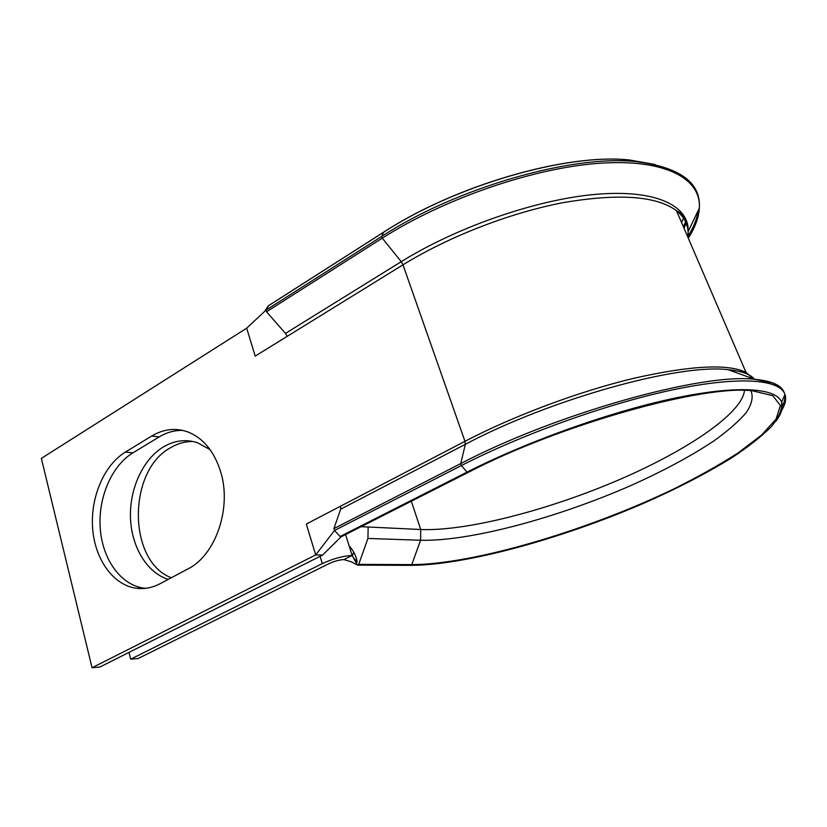 <?xml version="1.0" encoding="UTF-8"?>
<svg xmlns="http://www.w3.org/2000/svg" width="827" height="827" viewBox="0 0 827 827"><rect width="100%" height="100%" fill="white"/><g stroke="black" fill="none" stroke-linecap="round" stroke-linejoin="round"><path stroke-width="1.24" d="M687.899 237.266C689.18 226.701 685.366 217.832 676.455 210.668C656.359 195.885 618.637 193.198 563.311 202.625C509.908 212.777 448.368 236.77 402.987 264.826L287.176 336.362L285.491 333.395L266.511 311.779L265.994 310.125L268.537 305.711M220.768 472.165C214.296 451.377 203.204 437.917 187.471 431.787C175.314 427.662 163.395 429.079 151.713 436.036L125.394 452.08C104.006 465.125 90.298 497.451 92.624 528.35C94.857 559.248 113.134 585.196 136.31 588.266C144.353 589.3 152.292 587.77 160.128 583.676L187.843 568.986C215.589 555.393 231.88 508.14 220.768 472.165M182.819 430.422C174.611 430.205 166.713 432.376 159.135 436.935L132.889 452.865C111.552 465.808 97.906 497.916 100.243 528.618C102.496 559.321 120.752 585.092 143.877 588.131L145.604 588.317M171.282 577.763C127.451 561.068 127.575 470.625 170.548 447.727C177.784 443.427 185.331 441.36 193.177 441.525M168.243 579.376C146.813 572.697 131.379 546.699 130.47 517.619C129.529 488.54 143.03 459.192 163.415 446.921C174.507 440.398 185.858 439.003 197.467 442.714L210.058 449.609M287.176 336.362L255.192 356.106L246.694 328.185L41.35 458.396L92.055 667.74L99.788 667.079L322.664 555.041L315.697 554.938L306.3 524.06L340.548 506.196L340.683 509.163L333.912 528.608L334.49 530.469L340.114 536.496L341.313 536.537M92.055 667.74L315.697 554.938L334.49 530.469L461.404 465.549L460.732 463.606L333.912 528.608M345.593 534.552L352.157 555.475L343.846 559.59C339.38 559.807 334.428 561.151 329.012 563.642L138.026 658.571L130.676 659.171L128.971 652.41M411.329 501.224L420.736 529.518L368.149 527.006L367.932 538.429L358.701 564.365L357.336 565.037L352.157 555.475C343.195 555.868 333.25 558.576 322.313 563.601L130.676 659.171M352.364 555.868L353.708 552.105M357.336 565.037L351.361 561.843L343.846 559.59M322.664 555.041L336.465 541.344M688.281 238.176C695.073 227.601 698.763 217.553 699.363 208.032C701.193 178.808 665.838 158.712 599.73 163.25C533.808 167.736 443.965 198.687 382.27 238.166L381.671 236.45L265.994 310.125L246.694 328.185M775.592 421.563C781.412 414.017 783.407 407.556 781.577 402.17C776.543 387.935 737.808 384.834 674.036 398.294C610.367 411.753 527.419 441.391 467.007 472.124L461.404 465.549C523.47 433.71 609.054 403.09 674.636 389.445C740.32 375.789 779.985 379.428 784.978 394.438C786.498 399.059 785.34 404.465 781.494 410.637M687.63 236.646L688.116 232.728M753.273 378.818L746.016 372.388L676.455 210.668C682.968 213.738 686.875 220.685 688.178 231.508C689.273 205.975 656.576 189.331 597.011 194.242C537.602 199.111 457.269 226.784 401.229 261.683L382.27 238.166L266.511 311.779M655.118 164.511L629.492 159.973L635.725 161.596C571.364 154.608 455.574 188.174 381.671 236.45L383.645 232.242M383.521 232.263C455.098 185.444 566.712 153.088 629.492 159.973C566.836 153.15 454.984 185.548 383.377 232.408L268.227 305.918M159.135 436.935L151.713 436.036M368.149 527.006L361.141 526.675M750.906 390.685C753.49 396.815 751.919 404.155 746.202 412.694C738.397 421.698 727.491 431.198 713.484 441.194C690.276 456.504 662.696 471.307 630.722 485.604C556.55 518.115 469.488 541.53 420.581 540.258L420.736 529.518C465.611 531.285 543.99 511.293 613.5 482.141C682.709 453.093 741.922 414.554 744.496 390.458M285.491 333.395L401.229 261.683L402.987 264.826L464.96 441.308L340.548 506.196M754.41 379.221C750.234 374.166 741.488 370.992 728.163 369.7L746.016 372.388C727.905 363.539 690.452 365.524 633.668 378.332C578.735 391.481 513.825 415.805 464.96 441.308L465.322 444.337L340.683 509.163M320.09 556.333L322.313 563.601M132.889 452.865L125.394 452.08M688.002 236.212C693.719 227.146 697.182 218.442 698.381 210.099M683.981 228.18L686.648 222.742M683.381 226.784L685.955 221.109M460.732 463.606L465.322 444.337C550.151 399.162 679.453 363.342 728.163 369.7L754.689 379.324C702.319 372.729 555.961 413.614 460.732 463.606M468.092 472.258L467.007 472.124L340.114 536.496M782.177 406.564C784.399 402.284 785.268 398.397 784.771 394.903M783.944 391.998C781.081 385.072 771.333 380.854 754.689 379.324L771.519 382.674C774.31 383.325 783.045 387.884 784.978 394.438L781.577 402.17C782.383 409.313 778.889 417.563 771.105 426.918C761.181 436.718 748.125 446.973 731.947 457.672C705.483 474.016 674.76 489.78 639.767 504.966C558.659 539.514 465.436 565.058 410.998 565.348M367.943 538.439L420.581 540.258L411.763 564.634C473.551 564.345 586.043 531.037 673.106 489.284C697.44 477.21 719.149 465.053 738.242 452.803L761.502 435.116L776.139 418.969L780.388 405.447L772.759 395.678L752.363 390.778C703.829 384.638 560.789 424.189 467.865 472.568L341.024 536.868M358.701 564.365L411.763 564.634L410.688 565.348L357.895 565.13M688.178 231.508L699.363 208.032C700.996 182.55 679.784 167.064 635.725 161.596M383.449 232.304L268.403 305.742M732.97 370.124L733.642 371.685M143.877 588.131L136.31 588.266M683.402 226.825L685.976 221.15M681.52 222.453L683.857 217.584M329.022 548.735L341.065 536.847M268.113 306.135L264.557 311.479M349.087 545.696C353.729 551.071 356.427 556.55 357.181 562.143L353.987 558.246L354.607 560.013"/></g></svg>
